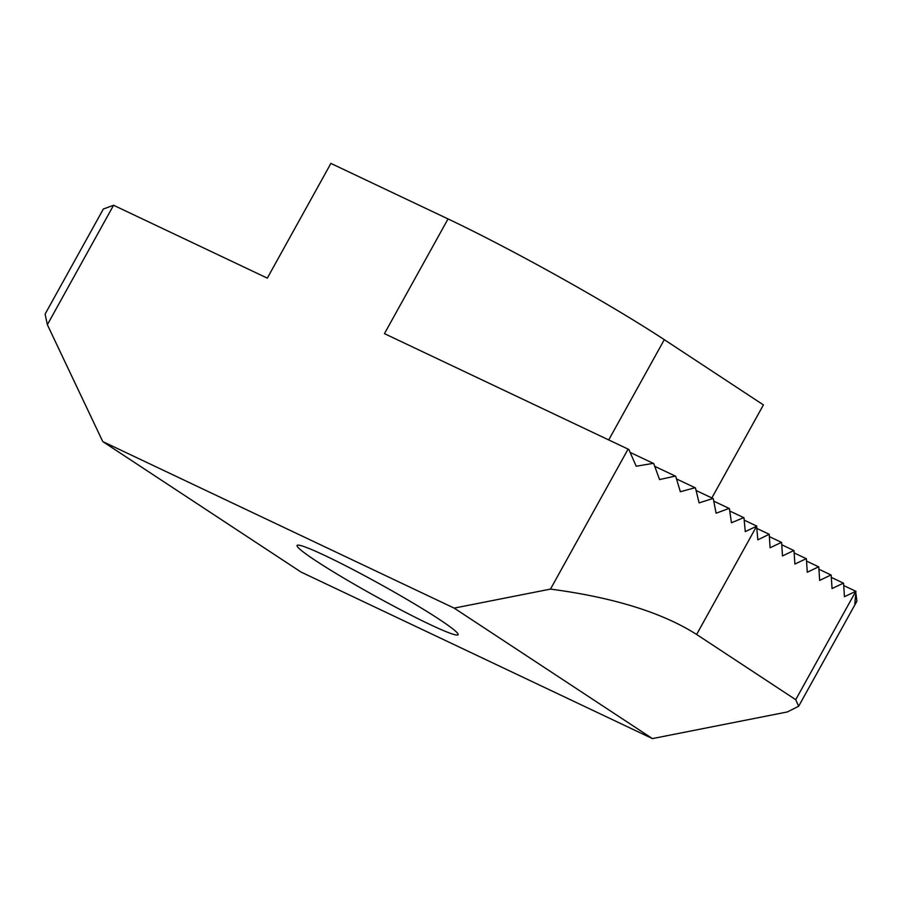 <?xml version="1.0" encoding="UTF-8"?>
<svg xmlns="http://www.w3.org/2000/svg" width="902" height="902" viewBox="0 0 902 902"><rect width="100%" height="100%" fill="white"/><g stroke="black" fill="none" stroke-linecap="round" stroke-linejoin="round"><path stroke-width="1.35" d="M325.543 555.835A92.038 6.404 29 0 1 412.879 602.942A92.038 6.404 29 0 1 458.081 634.704A92.038 6.404 29 0 1 429.623 624.331A92.038 6.404 29 0 1 342.286 577.224A92.038 6.404 29 0 1 297.085 545.462A92.038 6.404 29 0 1 325.543 555.835M608.715 439.939L664.3 339.671A175.315 12.2 -151 0 0 448.035 218.927L330.899 163.409L267.308 278.132L113.573 205.261L47.366 324.709L45.1 314.099L103.358 209.005L113.573 205.261M713.786 501.162L729.109 508.424L716.087 513.204L713.279 498.693A219.141 15.244 -151 0 0 712.941 498.479L699.118 502.888L695.465 487.959A219.141 15.244 -151 0 0 695.092 487.745L680.356 491.714L675.733 476.335A219.141 15.244 -151 0 0 675.327 476.087L659.542 479.56L653.758 463.628A219.141 15.244 -151 0 0 653.285 463.369L636.192 466.21L628.886 449.568A219.141 15.244 -151 0 0 628.085 449.117L550.491 589.096C613.507 597.451 662.226 612.571 696.615 634.467L795.722 699.693L855.818 591.284A21.919 1.522 29 0 1 855.942 591.362L854.825 603.912L856.9 601.183L856.032 594.114M729.786 511.028L743.71 517.635L731.443 522.765L729.414 508.615A219.141 15.244 -151 0 0 729.109 508.424M696.118 490.508L712.941 498.479M676.556 478.962L695.092 487.745M654.784 466.357L675.327 476.087M630.182 452.421L653.285 463.369M448.035 218.927L384.444 333.639L628.085 449.117M696.615 634.467L756.62 526.227L745.277 531.605L743.981 517.804A219.141 15.244 -151 0 0 743.71 517.635M831.317 577.381L843.55 583.211L844.441 596.707L855.818 591.284L843.708 585.545M818.926 569.23L831.159 575.059L832.05 588.555L843.426 583.132M806.535 561.078L818.768 566.896L819.659 580.403L831.035 574.969M794.143 552.926L806.377 558.744L807.267 572.24L818.644 566.817M781.752 544.763L793.997 550.592L794.876 564.088L806.253 558.665M769.361 536.611L781.606 542.44L782.485 555.936L793.861 550.513M756.62 526.227L757.838 539.847L769.214 534.277L770.094 547.785L781.482 542.35M795.722 699.693L798.642 706.266L787.356 711.949L652.417 738.591L301.009 572.048L102.76 441.574L47.366 324.709M664.3 339.671L763.419 404.908L711.847 497.96M550.491 589.096L454.168 608.117L652.417 738.591M454.168 608.117L102.76 441.574M744.229 520.161L756.823 526.125M757.195 528.583L769.214 534.277M798.642 706.266L856.9 601.183"/></g></svg>
